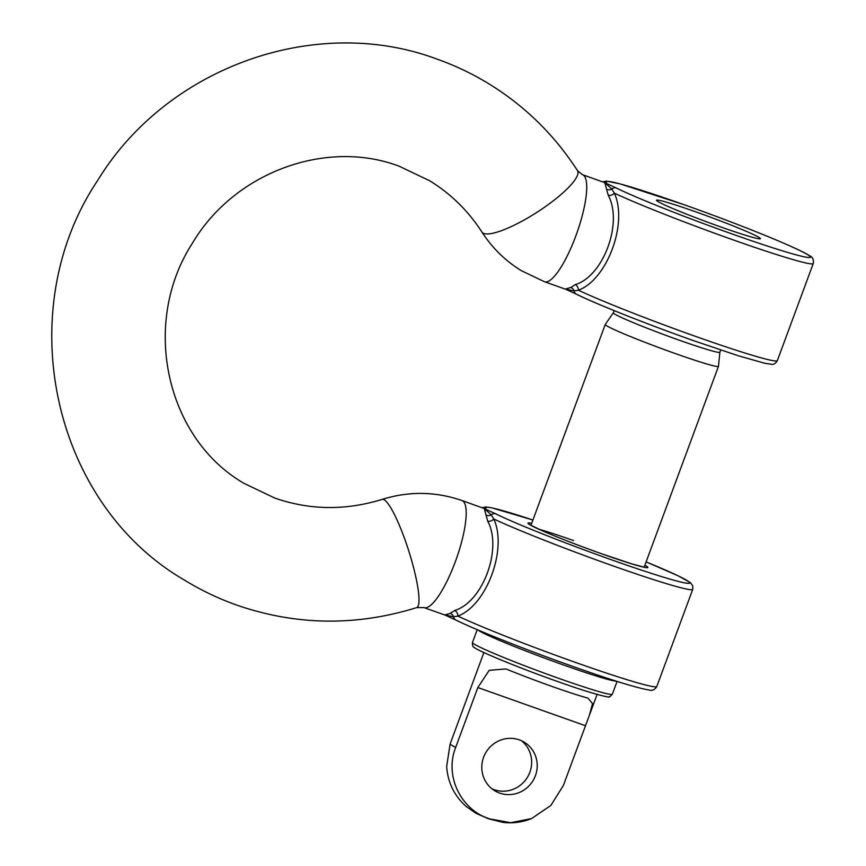 <?xml version="1.0" encoding="UTF-8"?>
<svg xmlns="http://www.w3.org/2000/svg" width="866" height="866" viewBox="0 0 866 866"><rect width="100%" height="100%" fill="white"/><g stroke="black" fill="none" stroke-linecap="round" stroke-linejoin="round"><path stroke-width="1.3" d="M570.781 287.501A4.969 4.579 49.2 0 1 574.115 290.9L565.433 289.082L570.781 287.501L575.23 284.611C603.277 276.362 623.195 222.854 608.257 195.326L604.793 182.672L616.256 187.998A4.969 4.449 116.2 0 0 611.807 189.026L614.33 193.14C628.175 223.103 607.174 279.577 578.412 290.229L574.115 290.9A4.969 4.449 116.2 0 0 576.42 294.202L565.834 289.309L544.519 281.742A56.799 14.213 -70.5 0 0 576.399 234.383A56.799 14.213 -70.5 0 0 583.197 175.008A56.799 14.213 -70.5 0 0 582.515 174.683L577.514 170.678C554.543 135.074 525.099 106.182 489.182 84.002C472.706 73.902 455.364 65.621 437.146 59.148C315.689 13.607 166.813 67.212 97.912 180.074C10.479 310.115 51.646 503.363 184.761 580.274C201.237 590.363 218.578 598.655 236.797 605.118C296.129 625.588 356.088 626.41 416.698 607.607L423.983 607.596L445.297 615.163L455.884 620.056A4.969 4.449 116.2 0 1 453.578 616.754L444.897 614.936L450.244 613.366L454.693 610.465C482.741 602.216 502.659 548.719 487.72 521.191L484.256 508.537L461.968 500.537A56.799 14.213 109.5 0 1 462.66 500.873A56.799 14.213 109.5 0 1 455.862 560.248A56.799 14.213 109.5 0 1 423.983 607.596M482.145 507.703L485.75 506.956L491.888 507.855L532.915 520.022A108.629 5.575 20.3 0 0 486.043 507.92A4.969 4.958 157.7 0 0 482.687 507.898M696.383 212.062A55.381 2.847 -159.7 0 1 760.261 238.789A55.381 2.847 -159.7 0 1 720.501 226.86A55.381 2.847 -159.7 0 1 656.525 200.403A55.381 2.847 -159.7 0 1 696.383 212.062M616.256 187.998A108.629 5.575 20.3 0 0 732.095 233.972A108.629 5.575 20.3 0 0 807.567 254.636A108.629 5.575 20.3 0 0 684.79 204.95A108.629 5.575 20.3 0 0 606.579 182.066L604.793 182.672L582.515 174.683M486.043 507.92L484.256 508.537L491.26 514.88L493.793 518.994C507.638 548.957 486.638 605.442 457.876 616.094L453.578 616.754A4.969 4.579 49.2 0 0 450.244 613.366M484.256 508.537L495.72 513.852A4.969 4.449 116.2 0 0 491.26 514.88A4.969 4.384 -3.1 0 1 486.519 515.292M604.793 182.672L611.807 189.026A4.969 4.384 -3.1 0 1 607.055 189.438M606.579 182.066A4.969 4.958 157.7 0 0 603.223 182.033M646.123 561.893L677.959 575.717L690.364 582.612L692.832 586.033L692.724 589.389A113.598 5.835 -159.7 0 1 610.92 565.141A113.598 5.835 -159.7 0 1 493.793 518.994A4.969 3.475 -17.4 0 1 487.72 521.191M692.724 589.389L656.807 686.478A113.598 5.835 20.3 0 1 575.002 662.241A113.598 5.835 20.3 0 1 457.876 616.094A4.969 3.745 62 0 0 454.693 610.465M575.23 284.611A4.969 3.745 62 0 1 578.412 290.229A113.598 5.835 20.3 0 0 695.539 336.376A113.598 5.835 20.3 0 0 777.354 360.613L813.261 263.524A113.598 5.835 -159.7 0 1 731.456 239.287A113.598 5.835 -159.7 0 1 614.33 193.14A4.969 3.475 -17.4 0 1 608.257 195.326M614.156 310.623L613.355 312.81A56.799 2.923 20.3 0 0 678.987 340.1A56.799 2.923 20.3 0 0 719.895 352.213L720.707 350.037M521.473 740.733A28.405 27.463 -58.5 0 1 527.946 776.401A28.405 27.463 -58.5 0 1 494.107 789.662A28.405 27.463 -58.5 0 1 491.985 788.807M519.351 739.878A28.405 27.463 -58.5 0 1 524.363 742.27A28.405 27.463 -58.5 0 1 534.29 778.317A28.405 27.463 -58.5 0 1 499.671 793.083A28.405 27.463 -58.5 0 1 494.659 790.69A28.405 27.463 -58.5 0 1 484.722 754.643A28.405 27.463 -58.5 0 1 519.351 739.878M450.125 743.97A60.349 3.096 20.3 0 0 455.689 747.38C444.096 776.326 461.416 810.565 490.091 818.976L510.724 822.7L531.518 818.597C522.22 822.321 512.661 823.577 502.843 822.364L488.5 818.781L475.802 813.217L466.125 806.419C454.228 795.746 447.744 782.409 446.672 766.432L450.125 743.97L483.888 652.553M531.518 818.597L550.841 805.467L563.322 785.581L589.378 715.284L592.539 703.625L587.927 698.104A60.349 3.096 -159.7 0 1 551.848 686.381A60.349 3.096 -159.7 0 1 507.422 669.537L505.841 668.931L489.214 670.338L477.837 687.528L455.689 747.38M544.519 281.742L521.289 270.647C505.257 260.753 492.137 247.871 481.897 232.012A56.799 13.142 -32.7 0 0 482.99 233.051A56.799 13.142 -32.7 0 0 539.453 210.687A56.799 13.142 -32.7 0 0 577.514 170.678M481.897 232.012C468.279 210.925 450.915 193.865 429.785 180.832L399.161 166.207C326.504 138.69 234.556 171.998 192.436 243.162C140.26 323.7 166.294 438.748 244.169 483.434L274.793 498.058C309.833 510.226 345.631 510.659 382.198 499.379A56.799 9.667 72.3 0 1 384.298 499.834A56.799 9.667 72.3 0 1 410.278 555.831A56.799 9.667 72.3 0 1 416.698 607.607M573.53 540.579A60.349 3.096 20.3 0 0 538.933 529.256M644.878 565.238A63.9 3.28 -159.7 0 1 601.816 553.85A63.9 3.28 -159.7 0 1 543.058 531.096A63.9 3.28 -159.7 0 1 531.681 523.367M692.735 340.37A108.629 5.575 -159.7 0 1 576.897 294.397M495.72 513.852A108.629 5.575 20.3 0 0 611.558 559.826A108.629 5.575 20.3 0 0 688.026 583.348A108.629 5.575 20.3 0 0 646.112 561.904M572.199 666.225A108.629 5.575 -159.7 0 1 456.36 620.262M612.316 694.207C610.227 696.556 609.166 697.39 609.134 696.697C611.937 698.245 594.596 694.868 556.665 681.174C517.597 667.437 475.586 649.89 474.254 647.357C472.923 647.259 472.327 645.635 472.479 642.485A74.552 3.832 20.3 0 0 558.624 678.305A74.552 3.832 20.3 0 0 612.316 694.207L617.057 681.401M616.278 681.152A74.552 3.832 -159.7 0 1 563.55 665.001A74.552 3.832 -159.7 0 1 477.967 629.993M644.131 567.262L718.466 366.329A60.349 3.096 -159.7 0 1 675.004 353.447A60.349 3.096 -159.7 0 1 605.258 324.447L613.399 312.734M585.459 725.73L477.837 687.528M382.198 499.379C408.99 491.065 435.587 491.444 461.968 500.537M529.711 524.688L542.776 530.966C558.884 537.916 578.553 545.537 601.773 553.829L632.137 563.982L645.516 567.533M813.261 263.524C813.964 259.605 812.622 256.942 809.234 255.557C805.781 253.197 795.616 248.001 767.947 236.559C742.552 226.178 714.818 215.634 684.735 204.917L620.164 183.906L606.287 181.091L602.693 181.849M777.354 360.613C775.535 363.644 773.468 364.846 771.141 364.218L765.014 363.309L738.969 355.98L692.8 340.403C647.183 324.263 596.003 303.955 576.42 294.202M656.807 686.478C654.793 689.91 652.044 691.057 648.569 689.91C636.283 687.81 610.844 679.918 572.264 666.257C526.647 650.117 475.466 629.82 455.884 620.056M472.479 642.485L477.209 629.679M530.934 525.391L605.258 324.447M589.378 715.284L597.096 694.424M718.466 366.329L719.906 352.126"/></g></svg>
